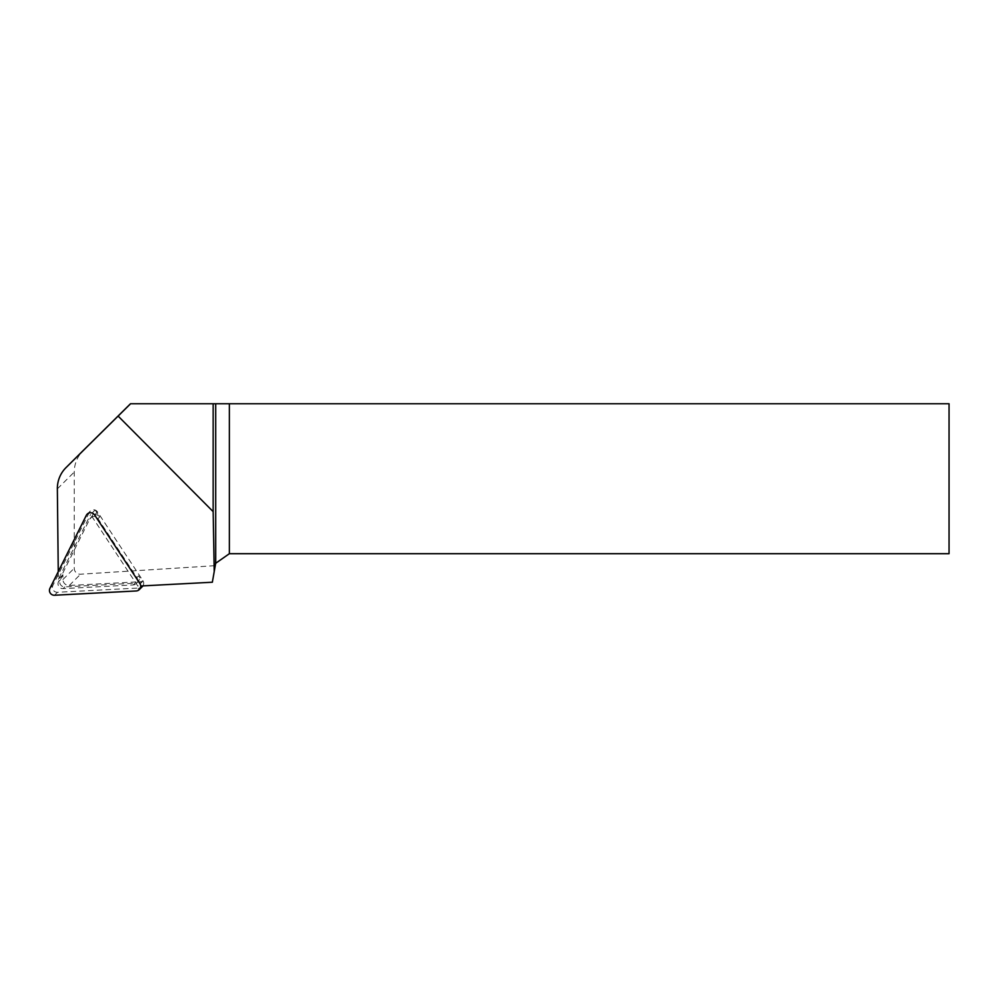 <?xml version="1.0" encoding="UTF-8"?>
<svg xmlns="http://www.w3.org/2000/svg" width="999" height="999" viewBox="0 0 999 999"><rect width="100%" height="100%" fill="white"/><g stroke="black" fill="none" stroke-linecap="round" stroke-linejoin="round"><path stroke-width="0.75" stroke-dasharray="5 3.75" d="M95.142 509.989L99.713 516.933A4.795 4.745 -134.8 0 0 91.471 517.357L95.142 509.989L90.597 514.51L137.899 586.138L140.697 585.988M58.267 571.64L58.342 579.22L90.597 514.51M58.342 579.22L61.139 576.435L58.516 581.693A4.795 4.745 -134.8 0 0 63.099 588.623L133.204 584.939A4.795 4.745 -134.8 0 0 136.875 577.584L97.977 518.656A4.795 4.745 -134.8 0 0 89.723 519.093L61.139 576.435L62.887 574.7L62.937 579.495A5.994 5.932 -134.8 0 0 69.281 585.464L142.432 581.618L137.899 586.138M212.35 582.23L215.26 565.671L80.594 574.2A6.069 5.994 135.2 0 1 74.238 568.256L74.251 472.065A30.32 29.982 135.2 0 1 83.192 450.524M215.26 565.671L215.684 563.274L229.37 553.696L949.05 553.696L949.05 403.758L130.482 403.758M89.723 519.093L91.471 517.357M136.875 577.584L138.624 575.849L142.432 581.618M99.713 516.933L97.977 518.656M62.887 574.7L60.265 579.957A4.795 4.745 -134.8 0 0 64.835 586.888L134.952 583.216A4.795 4.745 -134.8 0 0 138.024 581.855A4.795 4.745 -134.8 0 0 138.024 581.843A4.795 4.745 -134.8 0 0 138.624 575.849M142.919 585.876A4.795 4.745 45.2 0 0 142.894 580.631L97.552 511.963A4.795 4.745 -134.8 0 0 89.298 512.387L86.314 515.359M142.295 586.625A4.795 4.745 45.2 0 1 139.223 587.986L136.239 590.958M89.298 512.387L52.935 585.339A4.795 4.745 -134.8 0 0 57.505 592.27L139.223 587.986M69.281 585.464L80.594 574.2M62.937 579.495L74.238 568.256M57.355 488.861L74.251 472.065M60.265 579.957L58.516 581.693M63.099 588.623L64.835 586.888M134.952 583.216L133.204 584.939M97.552 511.963L94.568 514.922M142.894 580.631L139.91 583.591M57.505 592.27L54.533 595.242M52.935 585.339L49.95 588.311M138.024 581.843L136.289 583.578M92.358 516.121L90.622 517.857M90.197 511.151L87.213 514.123"/><path stroke-width="1.5" d="M140.697 585.988L212.35 582.23L214.236 571.503L213.149 511.638L118.119 416.084L66.084 467.544A29.982 29.658 -134.8 0 0 57.355 488.861L58.267 571.64M949.05 403.758L949.05 553.696L229.37 553.696L229.37 403.758L949.05 403.758M83.192 450.524A30.32 29.982 135.2 0 1 83.254 450.462A30.32 29.982 135.2 0 1 83.317 450.412L130.482 403.758L229.37 403.758M215.684 403.758L215.684 563.274L214.236 571.503M213.149 403.758L213.149 511.638M215.684 563.274L229.37 553.696M130.582 403.758L118.119 416.084M142.919 585.876A4.795 4.745 45.2 0 1 142.295 586.625L139.311 589.597A4.795 4.745 -134.8 0 0 139.91 583.591L94.568 514.922A4.795 4.745 45.2 0 0 86.314 515.359L49.95 588.311A4.795 4.745 45.2 0 0 54.533 595.242L136.239 590.958A4.795 4.745 -134.8 0 0 139.311 589.597M66.084 467.544L83.317 450.412M83.254 450.462L66.034 467.594"/></g></svg>
